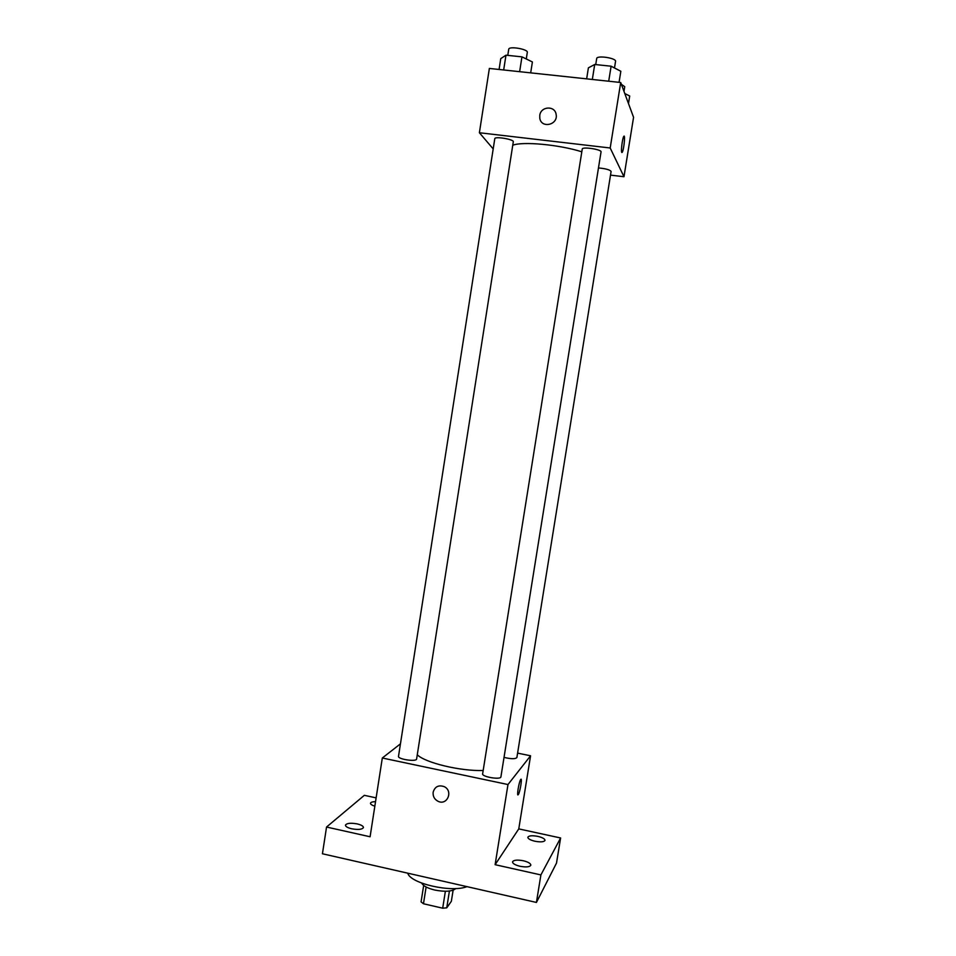 <?xml version="1.0" encoding="UTF-8"?>
<svg xmlns="http://www.w3.org/2000/svg" width="956" height="956" viewBox="0 0 956 956"><rect width="100%" height="100%" fill="white"/><g stroke="black" fill="none" stroke-linecap="round" stroke-linejoin="round"><path stroke-width="1.43" d="M453.12 890.191L451.351 901.305L446.751 907.83L442.688 908.2L423.472 903.755L421.07 901.89L423.675 885.435M426.113 887.001L423.472 903.755M445.377 891.267L442.688 908.2M455.904 888.518C452.188 891.53 445.126 892.032 434.729 890.036C427.535 888.255 423.197 885.937 421.692 883.093M449.416 891.016L446.751 907.83M407.758 873.175C410.136 883.452 451.351 892.916 466.934 886.642M517.602 753.113L530.568 755.79L518.773 828.888L560.61 837.982L556.512 863.077L536.424 902.44L322.435 853.768L326.546 827.036L364.344 795.32L376.126 797.878M560.61 837.982L540.893 874.919L536.424 902.44M540.893 874.919L495.112 864.69L507.983 784.541L382.316 758L370.091 836.763L326.546 827.036M433.14 792.225C434.896 786.585 438.589 784.733 444.229 786.657C453.431 790.899 447.289 805.788 438.171 801.355C434.454 799.419 432.781 796.372 433.14 792.225C434.896 786.585 438.589 784.733 444.229 786.657C453.443 790.899 447.289 805.788 438.183 801.355C434.454 799.419 432.781 796.372 433.14 792.213M351.712 828.792C347.59 827.777 345.51 826.558 345.451 825.124C346.741 823.176 350.649 822.758 357.185 823.893C361.296 824.897 363.388 826.115 363.459 827.561C362.193 829.509 358.273 829.916 351.712 828.792M374.836 806.171C371.908 805.263 370.462 804.283 370.486 803.243C370.785 802.239 372.47 801.714 375.541 801.642M534.954 841.244C530.341 840.109 527.963 838.782 527.832 837.265C528.799 835.64 532.145 835.341 537.87 836.38C542.47 837.504 544.86 838.83 545.016 840.36C544.06 841.985 540.714 842.284 534.954 841.244M520.016 866.279C515.153 865.049 512.655 863.591 512.524 861.882C513.599 860.018 517.196 859.635 523.314 860.747C528.178 861.965 530.688 863.435 530.843 865.156C529.779 867.02 526.182 867.391 520.016 866.279M518.773 828.888L495.112 864.69M417.282 754.762C425.121 762.78 460.242 771.265 483.162 770.5M502.689 765.732L599.567 161.086M530.568 755.79L507.983 784.541M382.316 758L400.456 743.84M504.445 757.487C511.221 759.064 515.368 759.088 516.885 757.57L611.099 171.459C610.059 169.845 605.996 168.686 598.91 167.981M398.509 756.304C397.577 759.267 416.613 762.087 416.613 758.98L513.3 141.775C514.173 139.361 494.706 136.111 494.79 138.692L398.509 756.304M482.637 773.834C481.669 776.87 500.872 780.06 500.908 776.87L601.037 151.932C601.922 149.447 582.18 146.435 582.252 149.076L482.637 773.834M521.032 779.283C522.215 779.152 519.861 792.488 518.331 794.532L518.272 794.615C516.455 797.412 518.881 781.996 520.65 779.594C522.55 776.427 520.136 792.046 518.343 794.532L517.949 794.842M512.763 145.228C522.717 141.249 559.571 144.679 581.822 151.813M610.514 175.115L623.969 176.729L610.191 147.989L479.386 132.741L493.2 148.921M623.969 176.729L633.565 117.313L620.707 82.503L610.191 147.989M620.707 82.503L489.364 68.438L479.386 132.741M539.77 115.377C540.785 106.164 555.089 105.375 556.141 114.505C558.244 124.937 541.323 128.797 539.805 118.269L539.77 115.377C540.785 106.164 555.089 105.375 556.141 114.505C558.256 124.937 541.323 128.809 539.805 118.269L539.77 115.377M621.723 152.327C620.838 150.905 622.452 138.214 623.742 136.457C625.487 133.362 623.933 149.901 622.26 152.243L621.723 152.327M624.077 136.17C625.332 135.943 623.694 150.283 622.26 152.243L621.926 152.53M628.486 103.571L629.705 96.006L624.782 93.533M621.352 84.259L624.734 86.697L623.981 91.37M530.688 72.871L532.396 61.949L521.952 56.858L505.975 55.185L500.765 58.615L499.08 69.477M521.952 56.858L519.634 71.688M505.975 55.185L503.669 69.979M507.779 55.364L508.735 49.246C508.783 45.84 528.31 49.15 527.306 52.389L526.278 58.961M619.07 82.324L620.838 71.27L611.111 66.203L594.716 64.482L588.394 67.852L586.649 78.858M611.111 66.203L608.709 81.212M594.716 64.482L592.326 79.468M595.731 64.59L596.687 58.555C596.747 55.078 616.572 58.065 615.545 61.399L614.493 67.96"/></g></svg>
